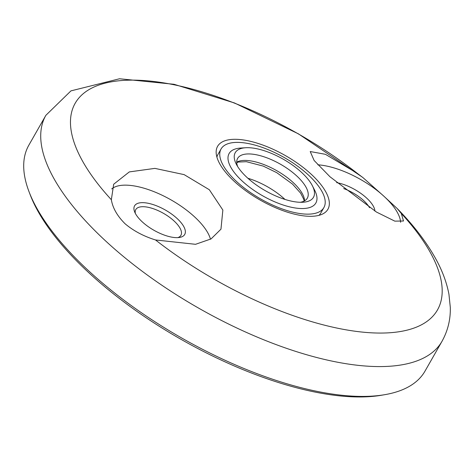 <?xml version="1.0" encoding="UTF-8"?>
<svg xmlns="http://www.w3.org/2000/svg" width="474" height="474" viewBox="0 0 474 474"><rect width="100%" height="100%" fill="white"/><g stroke="black" fill="none" stroke-linecap="round" stroke-linejoin="round"><path stroke-width="0.71" d="M234.837 181.892A63.504 25.56 -150.3 0 1 216.18 153.013A63.504 25.56 -150.3 0 1 248.957 140.979A63.504 25.56 -150.3 0 1 310.66 173.721A63.504 25.56 -150.3 0 1 322.883 213.875A63.504 25.56 -150.3 0 1 234.837 181.892M317.841 164.816A57.727 23.238 -150.3 0 1 383.656 196.011L397.171 208.507L401.306 213.478L403.516 221.002L394.83 221.145L376.451 212.05L329.957 176.743L314.126 160.485L310.215 151.544L325.431 154.305L357.135 173.229L363.155 177.786L383.656 196.011A57.727 23.238 -150.3 0 1 400.619 222.276M111.349 199.714L113.683 184.226L129.313 171.908L154.891 168.383L184.119 174.622L209.336 189.742L222.857 210.053L220.961 229.173L211.06 238.914L195.543 244.306L155.525 239.963C143.746 236.301 133.632 230.939 125.189 223.864C117.315 216.073 112.699 208.021 111.349 199.714A208.548 83.951 29.7 0 1 118.316 80.841A208.548 83.951 29.7 0 1 357.135 173.229M135.351 213.401A25.981 10.458 -150.3 0 1 135.777 209.579A25.981 10.458 -150.3 0 1 173.845 220.777A25.981 10.458 -150.3 0 1 180.908 235.317A25.981 10.458 -150.3 0 1 177.827 237.628M343.709 188.587A25.981 10.458 -150.3 0 1 363.392 200.348A25.981 10.458 -150.3 0 1 369.524 207.683M142.419 222.01A28.867 11.619 -150.3 0 1 134.598 211.748A28.867 11.619 -150.3 0 1 146.573 202.991A28.867 11.619 -150.3 0 1 176.879 218.295A28.867 11.619 -150.3 0 1 179.634 237.433A28.867 11.619 -150.3 0 1 142.419 222.01M336.623 182.644A28.867 11.619 -150.3 0 1 366.426 197.871A28.867 11.619 -150.3 0 1 374.91 211.114M384.829 394.67L381.517 395.239A225.144 90.629 -150.3 0 1 91.215 274.92A225.144 90.629 -150.3 0 1 30.229 194.867L29.033 191.727A228.03 91.79 -150.3 0 1 28.855 145.157L45.871 115.318A228.03 91.79 -150.3 0 0 107.823 242.972A228.03 91.79 -150.3 0 0 442.023 341.28L425.006 371.118A228.03 91.79 -150.3 0 1 384.829 394.67A228.03 91.79 -150.3 0 1 90.801 272.805A228.03 91.79 -150.3 0 1 29.033 191.727M111.698 188.925A57.727 23.238 -150.3 0 1 194.109 216.44A57.727 23.238 -150.3 0 1 210.492 239.246M221.085 148.949A59.173 23.819 -150.3 0 1 307.81 174.462A59.173 23.819 -150.3 0 1 323.884 207.582A59.173 23.819 -150.3 0 1 237.16 182.075A59.173 23.819 -150.3 0 1 221.085 148.949L217.945 154.453A59.173 23.819 29.7 0 0 216.908 157.125M318.978 215.344A59.173 23.819 29.7 0 0 320.744 213.087L323.884 207.582M284.993 199.43A42.429 17.082 29.7 0 0 284.465 198.95A42.429 17.082 29.7 0 0 247.902 178.277M237.664 166.575A40.124 16.152 -150.3 0 1 237.634 158.387A40.124 16.152 -150.3 0 1 296.44 175.682A40.124 16.152 -150.3 0 1 307.336 198.144A40.124 16.152 -150.3 0 1 300.279 202.285M247.475 177.886A45.03 18.125 -150.3 0 1 236.336 164.241A45.03 18.125 -150.3 0 1 245.745 147.74A45.03 18.125 -150.3 0 1 301.233 172.098A45.03 18.125 -150.3 0 1 312.372 185.743A45.03 18.125 -150.3 0 1 302.957 202.244A45.03 18.125 -150.3 0 1 247.475 177.886M245.745 147.74L240.762 148.042A49.936 20.104 29.7 0 0 242.676 181.477A49.936 20.104 29.7 0 0 296.925 208.21A49.936 20.104 29.7 0 0 314.647 190.187L312.372 185.743M155.525 239.963A208.548 83.951 29.7 0 0 394.338 332.351A208.548 83.951 29.7 0 0 401.306 213.478M304.551 200.846A40.124 16.152 29.7 0 0 292.748 182.158A40.124 16.152 29.7 0 0 236.727 162.161M362.349 177.14L298.454 133.864L234.488 102.965L174.047 84.289L119.555 78.761L70.958 90.872L45.871 115.318M397.171 208.507C413.772 225.428 426.748 242.415 436.098 259.468C442.438 270.998 446.721 282.605 448.949 294.283L450.3 307.359C450.626 319.399 447.871 330.704 442.023 341.28M236.745 162.606L238.576 162.019L246.421 161.705L263.248 166.096L276.757 172.678L292.523 184.108L300.664 193.202L303.733 199.187L304.16 201.059"/></g></svg>
